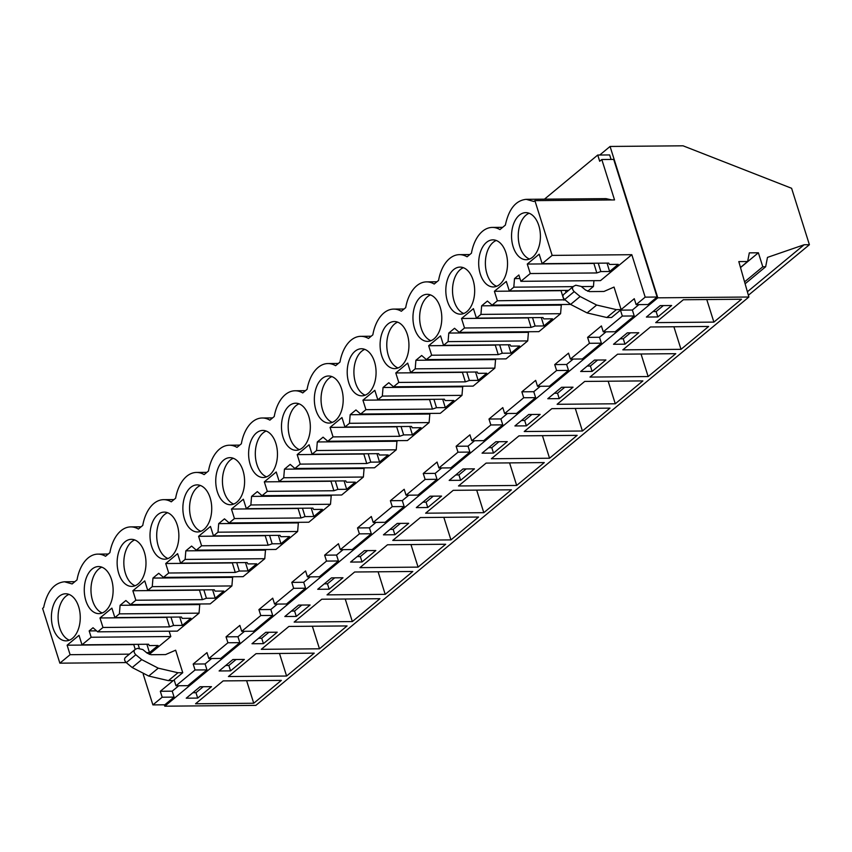 <?xml version="1.0" encoding="UTF-8"?>
<svg xmlns="http://www.w3.org/2000/svg" width="852" height="852" viewBox="0 0 852 852"><rect width="100%" height="100%" fill="white"/><g stroke="black" fill="none" stroke-linecap="round" stroke-linejoin="round"><path stroke-width="1.28" d="M164.787 706.191L255.856 705.381L748.876 297.018L657.808 297.827L164.787 706.191L164.351 704.806M657.808 297.827L610.075 146.459L683.048 145.809L791.604 188.281L809.4 244.716L804.15 244.758L767.482 257.389L765.66 266.761L762.796 266.782L758.376 252.778L749.323 252.863L747.63 261.521L738.812 261.596L748.876 297.018M747.63 261.521L740.473 267.453M758.376 252.778L740.505 267.581M762.796 266.782L744.573 281.884M765.66 266.761L745.117 283.78M804.15 244.758L747.385 291.778M809.4 244.716L748.375 295.261M610.075 146.459L599.723 155.032M638.925 304.611L632.376 310.032L634.239 315.964L615.176 331.748L603.269 331.854L601.406 325.933L587.592 337.371L589.467 343.292L570.403 359.086L582.31 358.98L601.374 343.186L589.467 343.292M606.06 331.833L599.51 337.264L601.374 343.186M573.194 359.054L566.644 364.486L568.508 370.407L549.444 386.201L537.537 386.307L535.663 380.375L521.861 391.813L523.724 397.746L504.661 413.529L516.578 413.422L535.642 397.639L523.724 397.746M540.328 386.286L533.767 391.707L535.642 397.639M507.451 413.508L500.901 418.939L502.776 424.86L483.712 440.654L471.795 440.75L469.931 434.829L456.129 446.267L457.993 452.188L438.929 467.982L450.836 467.876L469.899 452.082L457.993 452.188M474.585 440.729L468.036 446.16L469.899 452.082M441.719 467.95L435.17 473.382L437.033 479.303L417.97 495.097L406.063 495.204L404.189 489.282L390.386 500.71L392.261 506.642L373.197 522.425L385.104 522.319L404.167 506.535L392.261 506.642M408.853 495.182L402.304 500.603L404.167 506.535M375.988 522.404L369.427 527.835L371.302 533.757L352.238 549.551L340.331 549.657L338.457 543.725L324.655 555.163L326.518 561.085L307.455 576.879L319.372 576.772L338.436 560.978L326.518 561.085M343.122 549.625L336.561 555.057L338.436 560.978M310.245 576.857L303.695 582.278L305.559 588.21L286.506 603.993L274.589 604.1L272.725 598.179L258.923 609.606L260.787 615.538L241.723 631.321L253.63 631.226L272.693 615.432L260.787 615.538M277.379 604.079L270.829 609.51L272.693 615.432M244.513 631.3L237.964 636.732L239.827 642.653L220.764 658.447L208.857 658.553L206.983 652.621L193.18 664.059L195.055 669.981L175.991 685.775L187.898 685.668L206.961 669.874L195.055 669.981M211.647 658.521L205.098 663.953L206.961 669.874M178.782 685.753L172.221 691.174L174.096 697.106L164.809 704.796L152.891 704.902L162.178 697.213L174.096 697.106M544.471 199.166L597.731 155.043L609.649 154.936L611.065 159.43M565.014 299.808L497.387 300.767L494.405 291.277L506.301 281.426L509.294 290.915L513.809 287.177L514.512 278.604L517.654 275.995L518.868 274.994L520.86 281.32L530.263 273.545L527.271 264.056L539.167 254.194L542.16 263.683L552.16 255.398L534.896 200.635L614.537 199.922L601.8 159.516L613.706 159.409L657.094 297.028L648.042 304.526L636.135 304.633L634.271 298.711L621.129 309.585L614.036 287.071L603.94 291.469L589.446 291.597L585.58 290.042L581.202 286.432L575.803 285.218L573.577 286.304C571.948 287.667 572.161 289.446 574.205 291.629L580.127 296.517L596.645 305.037L616.369 309.627L621.129 309.585M253.736 703.251L281.341 680.386L223.16 680.897L195.555 703.763L253.736 703.251L246.622 680.684M200.05 686.755L186.237 698.193L197.685 698.086L211.488 686.659L200.05 686.755M582.417 431.005L524.236 431.517L551.84 408.651L610.021 408.14L582.417 431.005L575.302 408.449M514.917 425.947L526.366 425.851L540.168 414.413L528.719 414.509L514.917 425.947M549.551 458.227L491.359 458.749L518.975 435.873L577.155 435.361L549.551 458.227L542.436 435.67M482.051 453.168L493.5 453.072L507.302 441.634L495.853 441.741L482.051 453.168M648.148 376.552L589.967 377.074L617.572 354.208L675.764 353.687L648.148 376.552L641.034 353.995M580.659 371.504L592.097 371.397L605.9 359.959L594.462 360.066L580.659 371.504M615.282 403.784L557.101 404.295L584.706 381.43L642.887 380.908L615.282 403.784L608.168 381.217M573.034 387.191L561.596 387.287L547.783 398.725L559.231 398.619L573.034 387.191M298.647 605.08L284.845 616.518L296.294 616.422L310.096 604.984L298.647 605.08M352.345 621.577L379.949 598.711L321.768 599.222L294.153 622.088L352.345 621.577L345.23 599.02M329.16 589.19L342.962 577.762L331.513 577.858L317.711 589.296L329.16 589.19L327.456 583.801L334.676 577.837M385.21 594.355L412.815 571.479L354.634 572.001L327.03 594.866L385.21 594.355L378.096 571.788M230.551 670.865L244.354 659.437L232.915 659.533L219.113 670.971L230.551 670.865L228.858 665.476L236.068 659.501M286.602 676.03L314.218 653.154L256.026 653.676L228.421 676.541L286.602 676.03L279.488 653.463M263.417 643.643L277.23 632.205L265.781 632.312L251.979 643.739L263.417 643.643L261.724 638.254L268.934 632.28M319.468 648.798L347.083 625.932L288.903 626.444L261.287 649.32L319.468 648.798L312.354 626.241M430.122 496.183L416.319 507.622L427.757 507.515L441.57 496.088L430.122 496.183M483.808 512.68L511.424 489.815L453.232 490.326L425.627 513.192L483.808 512.68L476.694 490.113M460.634 480.294L474.436 468.856L462.987 468.962L449.185 480.4L460.634 480.294L458.93 474.905L466.14 468.93M516.674 485.459L544.29 462.583L486.109 463.105L458.493 485.97L516.674 485.459L509.571 462.892M362.025 561.969L375.828 550.53L364.379 550.637L350.577 562.075L362.025 561.969L360.332 556.58L367.542 550.605M418.076 567.123L445.681 544.258L387.5 544.779L359.895 567.645L418.076 567.123L410.962 544.566M394.891 534.747L408.694 523.309L397.256 523.416L383.443 534.843L394.891 534.747L393.198 529.358L400.408 523.384M450.942 539.902L478.558 517.036L420.366 517.547L392.761 540.424L450.942 539.902L443.828 517.345M624.963 344.176L638.776 332.738L627.328 332.844L613.525 344.272L624.963 344.176L623.27 338.787L630.48 332.812M681.014 349.331L708.63 326.465L650.449 326.976L622.833 349.852L681.014 349.331L673.9 326.774M713.891 322.109L741.496 299.244L683.315 299.755L655.699 322.62L713.891 322.109L706.777 299.542M657.84 316.944L671.642 305.517L660.193 305.612L646.391 317.05L657.84 316.944L656.136 311.566L663.346 305.591M182.743 672.707L177.972 672.75L158.248 668.16L141.73 659.64L135.819 654.751C133.764 652.557 133.562 650.779 135.18 649.416L137.417 648.34L142.816 649.554L147.183 653.164L151.06 654.709L165.554 654.581L175.65 650.193L182.743 672.707L174.117 679.853L175.991 685.775M172.221 691.174L160.314 691.281L173.212 680.599L168.44 680.641L177.972 672.75M160.314 691.281L162.178 697.213M143.232 674.273L152.891 704.902M534.896 200.635L533.863 201.487L526.216 199.325C515.769 200.433 508.814 209.017 505.364 225.098L499.943 229.582A35.912 22.014 -90.5 0 0 492.296 227.42A35.912 22.014 -90.5 0 0 471.444 253.193L467.077 256.803A35.912 22.014 -90.5 0 0 459.43 254.652A35.912 22.014 -90.5 0 0 438.578 280.414L434.2 284.035A35.912 22.014 -90.5 0 0 426.554 281.874A35.912 22.014 -90.5 0 0 405.701 307.636L401.335 311.257A35.912 22.014 -90.5 0 0 393.688 309.095A35.912 22.014 -90.5 0 0 372.835 334.857L368.469 338.478A35.912 22.014 -90.5 0 0 360.822 336.327A35.912 22.014 -90.5 0 0 339.969 362.089L335.603 365.7A35.912 22.014 -90.5 0 0 327.956 363.548A35.912 22.014 -90.5 0 0 307.103 389.311L302.737 392.932A35.912 22.014 -90.5 0 0 295.09 390.77A35.912 22.014 -90.5 0 0 274.238 416.532L269.871 420.153A35.912 22.014 -90.5 0 0 262.214 417.991A35.912 22.014 -90.5 0 0 241.361 443.764L236.994 447.375A35.912 22.014 -90.5 0 0 229.348 445.223A35.912 22.014 -90.5 0 0 208.495 470.986L204.129 474.607A35.912 22.014 -90.5 0 0 196.482 472.445A35.912 22.014 -90.5 0 0 175.629 498.207L171.263 501.828A35.912 22.014 -90.5 0 0 163.616 499.666A35.912 22.014 -90.5 0 0 142.763 525.428L138.397 529.049A35.912 22.014 -90.5 0 0 130.75 526.898A35.912 22.014 -90.5 0 0 109.897 552.66L105.531 556.271A35.912 22.014 -90.5 0 0 97.884 554.119A35.912 22.014 -90.5 0 0 77.031 579.882L72.132 583.939L64.486 581.778C54.038 582.874 47.094 591.469 43.633 607.54L42.6 608.403L59.864 663.165L126.203 662.579M197.685 698.086L195.992 692.708L203.202 686.733M192.829 692.729L195.992 692.708M616.369 309.627L606.837 317.519L611.608 317.476L620.469 310.139L622.333 316.071L603.269 331.854M552.16 255.398L631.811 254.695L645.188 297.135L636.135 304.633M631.811 254.695L600.511 280.617L520.86 281.32M593.929 280.681L593.45 286.464L587.667 291.256M476.417 318.137L542.98 317.551L543.725 318.882L552.501 318.808L543.885 325.943L535.109 326.018L531.084 327.402L464.521 327.988L461.528 318.499L473.435 308.648L476.417 318.137L480.933 314.399L481.646 305.825L561.287 305.123L562.022 304.515M561.287 305.123L560.584 313.696L538.89 331.652L459.249 332.365L454.553 328.276L448.78 333.057L448.067 341.62L443.551 345.358L440.559 335.869L428.662 345.731L431.655 355.22L426.383 359.587L421.676 355.497L415.904 360.279L415.201 368.841L410.685 372.59L407.693 363.101L395.797 372.952L398.789 382.442L393.507 386.808L388.81 382.718L383.038 387.5L382.335 396.073L377.819 399.812L374.827 390.322L362.931 400.174L365.923 409.663L360.641 414.04L355.944 409.95L350.172 414.722L349.469 423.295L344.953 427.033L341.961 417.544L330.065 427.395L333.057 436.895L327.775 441.261L323.078 437.172L320.448 439.344L317.306 441.954L316.593 450.516L312.088 454.254L309.095 444.765L297.188 454.627L300.181 464.116L294.909 468.483L290.212 464.393L287.582 466.566L284.44 469.175L283.727 477.748L279.211 481.486L276.218 471.997L264.322 481.849L267.315 491.338L262.043 495.704L257.336 491.615L251.574 496.397L250.861 504.97L246.345 508.708L243.352 499.219L231.456 509.07L234.449 518.559L229.177 522.936L224.47 518.847L218.698 523.629L217.995 532.191L213.479 535.929L210.487 526.44L198.591 536.302L201.583 545.791L196.301 550.158L191.604 546.068L185.832 550.85L185.129 559.423L180.613 563.161L177.621 553.672L165.725 563.523L168.717 573.013L163.435 577.379L158.738 573.289L156.108 575.462L152.966 578.071L152.263 586.645L147.747 590.383L144.755 580.894L132.859 590.745L135.841 600.234L130.569 604.611L125.872 600.522L120.1 605.293L119.386 613.866L114.871 617.604L111.889 608.115L99.982 617.966L102.975 627.466L97.703 631.833L93.006 627.743L89.172 630.917L96.574 630.853M448.78 333.057L528.421 332.344L529.145 331.748M528.421 332.344L527.718 340.917L506.024 358.884L426.383 359.587M415.904 360.279L495.555 359.576L496.279 358.969M495.555 359.576L494.842 368.139L473.158 386.105L393.507 386.808M383.038 387.5L462.689 386.797L463.413 386.19M462.689 386.797L461.976 395.371L440.292 413.327L360.641 414.04M350.172 414.722L429.813 414.019L430.548 413.412M429.813 414.019L429.11 422.592L407.416 440.559L327.775 441.261M317.306 441.954L396.947 441.24L397.682 440.644M396.947 441.24L396.244 449.813L374.55 467.78L294.909 468.483M284.44 469.175L364.081 468.472L364.816 467.865M364.081 468.472L363.378 477.035L341.684 495.001L262.043 495.704M251.574 496.397L331.215 495.694L331.939 495.087M331.215 495.694L330.501 504.267L308.818 522.233L229.177 522.936M218.698 523.629L298.349 522.915L299.073 522.319M298.349 522.915L297.636 531.488L275.952 549.455L196.301 550.158M185.832 550.85L265.483 550.147L266.207 549.54M265.483 550.147L264.77 558.71L243.086 576.676L163.435 577.379M152.966 578.071L232.607 577.368L233.341 576.761M232.607 577.368L231.904 585.942L210.21 603.898L130.569 604.611M120.1 605.293L199.741 604.59L200.476 603.983M199.741 604.59L199.038 613.163L177.344 631.13L97.703 631.833M129.376 654.155L70.109 654.687L67.116 645.198L79.012 635.336L82.005 644.826L91.164 637.243L170.815 636.54L169.133 631.194M170.815 636.54L149.27 654.379M241.723 631.321L239.859 625.4L226.046 636.838L227.921 642.759L208.857 658.553M307.455 576.879L305.591 570.957L291.789 582.385L293.652 588.317L274.589 604.1M373.197 522.425L371.323 516.504L357.52 527.942L359.395 533.863L340.331 549.657M438.929 467.982L437.065 462.05L423.252 473.488L425.127 479.41L406.063 495.204M504.661 413.529L502.797 407.607L488.995 419.035L490.858 424.967L471.795 440.75M570.403 359.086L568.529 353.154L554.727 364.592L556.601 370.513L537.537 386.307M168.44 680.641L148.717 676.051L132.198 667.531L126.288 662.643C124.232 660.46 124.019 658.681 125.649 657.318M125.287 657.552L135.18 649.416M611.906 199.954L605.857 198.623L526.216 199.325M601.8 159.516L599.691 161.262L597.731 155.043M70.109 654.687L59.864 663.165M91.164 637.243L89.172 630.917M464.521 327.988L459.249 332.365M481.646 305.825L487.419 301.044L492.115 305.133L570.627 304.441M497.387 300.767L492.115 305.133M78.65 606.699A23.537 14.431 -90.5 0 0 65.625 593.78A23.537 14.431 -90.5 0 0 53.016 627.935A23.537 14.431 -90.5 0 0 66.041 640.864A23.537 14.431 -90.5 0 0 78.65 606.699M480.294 274.024A23.537 14.431 -90.5 0 0 493.319 286.943A23.537 14.431 -90.5 0 0 505.928 252.788A23.537 14.431 -90.5 0 0 492.903 239.859A23.537 14.431 -90.5 0 0 480.294 274.024M473.062 280.01A23.537 14.431 -90.5 0 0 460.037 267.091A23.537 14.431 -90.5 0 0 447.428 301.246A23.537 14.431 -90.5 0 0 460.453 314.164A23.537 14.431 -90.5 0 0 473.062 280.01M315.954 410.142A23.537 14.431 -90.5 0 0 328.978 423.061A23.537 14.431 -90.5 0 0 341.588 388.906A23.537 14.431 -90.5 0 0 328.563 375.988A23.537 14.431 -90.5 0 0 315.954 410.142M217.356 491.817A23.537 14.431 -90.5 0 0 230.381 504.735A23.537 14.431 -90.5 0 0 242.99 470.581A23.537 14.431 -90.5 0 0 229.965 457.662A23.537 14.431 -90.5 0 0 217.356 491.817M275.856 443.359A23.537 14.431 -90.5 0 0 262.831 430.43A23.537 14.431 -90.5 0 0 250.222 464.596A23.537 14.431 -90.5 0 0 263.247 477.514A23.537 14.431 -90.5 0 0 275.856 443.359M308.722 416.127A23.537 14.431 -90.5 0 0 295.697 403.209A23.537 14.431 -90.5 0 0 283.088 437.364A23.537 14.431 -90.5 0 0 296.113 450.293A23.537 14.431 -90.5 0 0 308.722 416.127M144.382 552.256A23.537 14.431 -90.5 0 0 131.357 539.327A23.537 14.431 -90.5 0 0 118.747 573.492A23.537 14.431 -90.5 0 0 131.772 586.41A23.537 14.431 -90.5 0 0 144.382 552.256M348.819 382.921A23.537 14.431 -90.5 0 0 361.855 395.839A23.537 14.431 -90.5 0 0 374.465 361.685A23.537 14.431 -90.5 0 0 361.429 348.756A23.537 14.431 -90.5 0 0 348.819 382.921M407.331 334.453A23.537 14.431 -90.5 0 0 394.306 321.534A23.537 14.431 -90.5 0 0 381.696 355.689A23.537 14.431 -90.5 0 0 394.721 368.618A23.537 14.431 -90.5 0 0 407.331 334.453M513.16 246.792A23.537 14.431 -90.5 0 0 526.185 259.722A23.537 14.431 -90.5 0 0 538.805 225.556A23.537 14.431 -90.5 0 0 525.769 212.638A23.537 14.431 -90.5 0 0 513.16 246.792M85.882 600.713A23.537 14.431 -90.5 0 0 98.907 613.632A23.537 14.431 -90.5 0 0 111.516 579.477A23.537 14.431 -90.5 0 0 98.491 566.559A23.537 14.431 -90.5 0 0 85.882 600.713M210.125 497.802A23.537 14.431 -90.5 0 0 197.1 484.884A23.537 14.431 -90.5 0 0 184.479 519.038A23.537 14.431 -90.5 0 0 197.515 531.957A23.537 14.431 -90.5 0 0 210.125 497.802M177.259 525.034A23.537 14.431 -90.5 0 0 164.223 512.105A23.537 14.431 -90.5 0 0 151.613 546.26A23.537 14.431 -90.5 0 0 164.649 559.189A23.537 14.431 -90.5 0 0 177.259 525.034M440.196 307.231A23.537 14.431 -90.5 0 0 427.171 294.313A23.537 14.431 -90.5 0 0 414.562 328.467A23.537 14.431 -90.5 0 0 427.587 341.386A23.537 14.431 -90.5 0 0 440.196 307.231M146.576 652.664L149.473 652.632L158.089 645.496L149.302 645.582L148.567 644.24L82.005 644.826M135.223 649.394L133.753 644.602L67.116 645.198M134.456 644.368L133.753 644.602M68.98 594.398A23.537 14.431 -90.5 0 0 59.704 627.881A23.537 14.431 -90.5 0 0 69.385 640.182M139.249 648.01L138.12 644.336M149.473 652.632L146.895 644.25M645.188 297.135L657.094 297.028M620.469 310.139L632.376 310.032M622.333 316.071L634.239 315.964M652.983 311.587L656.136 311.566M530.263 273.545L596.815 272.949L600.841 271.564L609.617 271.49L618.232 264.354L609.457 264.44L608.711 263.098L542.16 263.683M606.837 317.519L587.113 312.929L570.595 304.42L564.674 299.531C562.629 297.337 562.416 295.559 564.045 294.196M563.673 294.43L573.577 286.304M514.512 278.604L519.986 278.551M596.815 272.949L593.897 263.46L527.271 264.056M600.841 271.564L598.264 263.193M594.6 263.225L593.897 263.46M609.617 271.49L607.039 263.108M529.124 213.256A23.537 14.431 -90.5 0 0 519.858 246.739A23.537 14.431 -90.5 0 0 529.529 259.04M225.705 665.508L228.858 665.476M239.827 642.653L227.921 642.759M193.18 664.059L205.098 663.953M119.386 613.866L199.038 613.163M102.975 627.466L169.537 626.87L173.563 625.485L182.339 625.411L190.954 618.275L182.179 618.36L181.433 617.018L114.871 617.604M169.537 626.87L166.619 617.38L99.982 617.966M167.311 617.146L166.619 617.38M101.846 567.166A23.537 14.431 -90.5 0 0 92.58 600.649A23.537 14.431 -90.5 0 0 102.251 612.961M173.563 625.485L170.986 617.104M182.339 625.411L179.761 617.029M258.571 638.286L261.724 638.254M226.046 636.838L237.964 636.732M152.263 586.645L231.904 585.942M135.841 600.234L202.403 599.648L206.429 598.264L215.205 598.189L223.82 591.054L215.045 591.128L214.299 589.786L147.747 590.383M202.403 599.648L199.485 590.159L132.859 590.745M200.188 589.914L199.485 590.159M134.712 539.944A23.537 14.431 -90.5 0 0 125.446 573.428A23.537 14.431 -90.5 0 0 135.117 585.739M206.429 598.264L203.852 589.882M215.205 598.189L212.627 589.808M296.294 616.422L294.59 611.033L301.8 605.058M291.437 611.054L294.59 611.033M305.559 588.21L293.652 588.317M258.923 609.606L270.829 609.51M185.129 559.423L264.77 558.71M168.717 573.013L235.269 572.427L239.305 571.042L248.081 570.957L256.686 563.832L247.911 563.907L247.165 562.565L180.613 563.161M235.269 572.427L232.351 562.927L165.725 563.523M233.054 562.693L232.351 562.927M167.578 512.723A23.537 14.431 -90.5 0 0 158.312 546.207A23.537 14.431 -90.5 0 0 167.982 558.518M239.305 571.042L236.718 562.661M248.081 570.957L245.504 562.586M324.303 583.833L327.456 583.801M291.789 582.385L303.695 582.278M217.995 532.191L297.636 531.488M201.583 545.791L268.135 545.195L272.171 543.81L280.947 543.736L289.552 536.6L280.777 536.685L280.042 535.344L213.479 535.929M268.135 545.195L265.217 535.706L198.591 536.302M265.92 535.471L265.217 535.706M200.444 485.491A23.537 14.431 -90.5 0 0 191.178 518.985A23.537 14.431 -90.5 0 0 200.859 531.286M272.171 543.81L269.594 535.439M280.947 543.736L278.37 535.354M357.169 556.612L360.332 556.58M371.302 533.757L359.395 533.863M324.655 555.163L336.561 555.057M250.861 504.97L330.501 504.267M234.449 518.559L301.012 517.973L305.037 516.589L313.813 516.514L322.418 509.379L313.642 509.453L312.908 508.122L246.345 508.708M301.012 517.973L298.093 508.484L231.456 509.07M298.786 508.239L298.093 508.484M233.32 458.269A23.537 14.431 -90.5 0 0 224.044 491.753A23.537 14.431 -90.5 0 0 233.725 504.065M305.037 516.589L302.46 508.207M313.813 516.514L311.236 508.133M390.035 529.39L393.198 529.358M357.52 527.942L369.427 527.835M283.727 477.748L363.378 477.035M267.315 491.338L333.877 490.752L337.903 489.367L346.679 489.293L355.295 482.157L346.519 482.232L345.774 480.89L279.211 481.486M333.877 490.752L330.959 481.263L264.322 481.849M331.652 481.018L330.959 481.263M266.186 431.048A23.537 14.431 -90.5 0 0 256.921 464.532A23.537 14.431 -90.5 0 0 266.591 476.843M337.903 489.367L335.326 480.986M346.679 489.293L344.101 480.911M427.757 507.515L426.064 502.137L433.274 496.162M422.911 502.158L426.064 502.137M437.033 479.303L425.127 479.41M390.386 500.71L402.304 500.603M316.593 450.516L396.244 449.813M300.181 464.116L366.743 463.52L370.769 462.146L379.545 462.061L388.161 454.936L379.385 455.011L378.639 453.669L312.088 454.254M366.743 463.52L363.825 454.031L297.188 454.627M364.528 453.796L363.825 454.031M299.052 403.827A23.537 14.431 -90.5 0 0 289.786 437.31A23.537 14.431 -90.5 0 0 299.457 449.611M370.769 462.146L368.192 453.765M379.545 462.061L376.967 453.679M455.777 474.937L458.93 474.905M423.252 473.488L435.17 473.382M349.469 423.295L429.11 422.592M333.057 436.895L399.609 436.299L403.635 434.914L412.411 434.839L421.026 427.704L412.251 427.789L411.505 426.447L344.953 427.033M399.609 436.299L396.691 426.809L330.065 427.395M397.394 426.575L396.691 426.809M331.918 376.595A23.537 14.431 -90.5 0 0 322.652 410.078A23.537 14.431 -90.5 0 0 332.323 422.39M403.635 434.914L401.058 426.532M412.411 434.839L409.833 426.458M493.5 453.072L491.796 447.683L499.006 441.709M488.643 447.715L491.796 447.683M502.776 424.86L490.858 424.967M456.129 446.267L468.036 446.16M382.335 396.073L461.976 395.371M365.923 409.663L432.475 409.077L436.512 407.693L445.287 407.618L453.892 400.483L445.117 400.557L444.382 399.215L377.819 399.812M432.475 409.077L429.557 399.588L362.931 400.174M430.26 399.343L429.557 399.588M364.784 349.373A23.537 14.431 -90.5 0 0 355.518 382.857A23.537 14.431 -90.5 0 0 365.188 395.168M436.512 407.693L433.934 399.311M445.287 407.618L442.71 399.237M526.366 425.851L524.662 420.462L531.882 414.487M521.509 420.483L524.662 420.462M488.995 419.035L500.901 418.939M415.201 368.841L494.842 368.139M398.789 382.442L465.352 381.856L469.377 380.471L478.153 380.386L486.758 373.261L477.983 373.336L477.248 371.994L410.685 372.59M465.352 381.856L462.423 372.356L395.797 372.952M463.126 372.122L462.423 372.356M397.65 322.152A23.537 14.431 -90.5 0 0 388.384 355.635A23.537 14.431 -90.5 0 0 398.065 367.947M469.377 380.471L466.8 372.09M478.153 380.386L475.576 372.015M559.231 398.619L557.538 393.23L564.748 387.266M554.375 393.262L557.538 393.23M568.508 370.407L556.601 370.513M521.861 391.813L533.767 391.707M448.067 341.62L527.718 340.917M431.655 355.22L498.218 354.624L502.243 353.239L511.019 353.165L519.635 346.029L510.859 346.114L510.114 344.772L443.551 345.358M498.218 354.624L495.3 345.135L428.662 345.731M495.992 344.9L495.3 345.135M430.526 294.92A23.537 14.431 -90.5 0 0 421.25 328.414A23.537 14.431 -90.5 0 0 430.931 340.715M502.243 353.239L499.666 344.868M511.019 353.165L508.442 344.783M592.097 371.397L590.404 366.009L597.614 360.034M587.252 366.04L590.404 366.009M554.727 364.592L566.644 364.486M480.933 314.399L560.584 313.696M531.084 327.402L528.165 317.913L461.528 318.499M528.858 317.668L528.165 317.913M463.392 267.698A23.537 14.431 -90.5 0 0 454.127 301.182A23.537 14.431 -90.5 0 0 463.797 313.493M535.109 326.018L532.532 317.636M543.885 325.943L541.308 317.562M620.118 338.819L623.27 338.787M587.592 337.371L599.51 337.264M513.809 287.177L573.066 286.645M581.383 286.57L593.45 286.464M568.561 290.383L509.294 290.915M563.949 300.181L561.031 290.692L494.405 291.277M561.734 290.447L561.031 290.692M496.258 240.477A23.537 14.431 -90.5 0 0 486.993 273.961A23.537 14.431 -90.5 0 0 496.663 286.272M566.037 292.47L565.398 290.415M148.717 676.051L158.248 668.16M126.288 662.643L135.819 654.751M132.198 667.531L141.73 659.64M587.113 312.929L596.645 305.037M564.674 299.531L574.205 291.629M570.595 304.42L580.127 296.517M64.486 581.778L74.848 581.692M108.247 554.024L97.884 554.119M141.112 526.802L130.75 526.898M173.978 499.581L163.616 499.666M206.844 472.349L196.482 472.445M239.71 445.127L229.348 445.223M272.587 417.906L262.214 417.991M305.453 390.685L295.09 390.77M338.319 363.453L327.956 363.548M371.184 336.231L360.822 336.327M404.05 309.01L393.688 309.095M436.916 281.778L426.554 281.874M469.793 254.556L459.43 254.652M502.659 227.335L492.296 227.42"/></g></svg>
